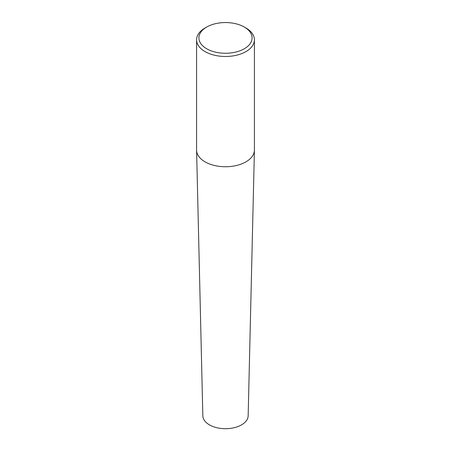 <?xml version="1.0" encoding="UTF-8"?>
<svg xmlns="http://www.w3.org/2000/svg" width="451" height="451" viewBox="0 0 451 451"><rect width="100%" height="100%" fill="white"/><g stroke="black" fill="none" stroke-linecap="round" stroke-linejoin="round"><path stroke-width="0.68" d="M244.307 27.049L245.947 27.99A28.915 16.693 180 0 1 254.415 39.795A28.915 16.693 180 0 1 245.942 51.6A28.915 16.693 180 0 1 214.434 55.219A28.915 16.693 180 0 1 196.585 39.795A28.915 16.693 180 0 1 205.053 27.99A28.915 16.693 180 0 1 205.058 27.99L206.693 27.049A26.598 15.357 180 0 1 244.307 27.049A26.598 15.357 180 0 1 244.307 48.764A26.598 15.357 180 0 1 206.693 48.764A26.598 15.357 180 0 1 206.693 27.049L205.053 27.99M254.415 39.795L254.415 150.053A28.915 16.693 180 0 1 254.409 150.284A28.915 16.693 180 0 1 245.942 161.858A28.915 16.693 180 0 1 214.62 165.523A28.915 16.693 180 0 1 196.591 150.284A28.915 16.693 180 0 1 196.585 150.053L196.585 39.795M254.409 150.284L248.163 415.799A22.668 13.085 180 0 1 241.527 424.876A22.668 13.085 180 0 1 216.97 427.745A22.668 13.085 180 0 1 202.837 415.799L196.591 150.284"/></g></svg>
